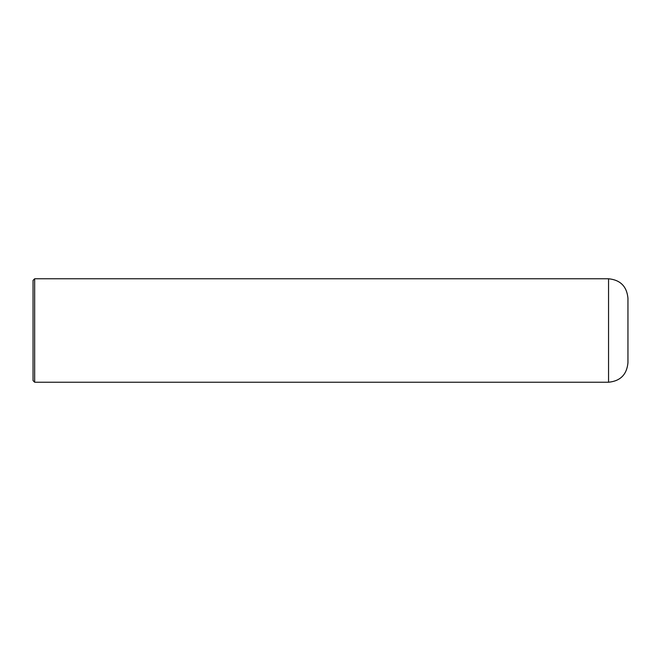 <?xml version="1.0" encoding="UTF-8"?>
<svg xmlns="http://www.w3.org/2000/svg" width="661" height="661" viewBox="0 0 661 661"><rect width="100%" height="100%" fill="white"/><g stroke="black" fill="none" stroke-linecap="round" stroke-linejoin="round"><path stroke-width="0.99" d="M34.669 278.768L608.55 278.768C620.332 279.925 626.802 286.387 627.95 298.169L627.95 362.831C626.793 374.613 620.332 381.083 608.55 382.232L34.669 382.232L33.05 380.612L33.05 280.388L34.669 278.768L34.669 382.232M608.55 278.768L608.55 382.232"/></g></svg>

